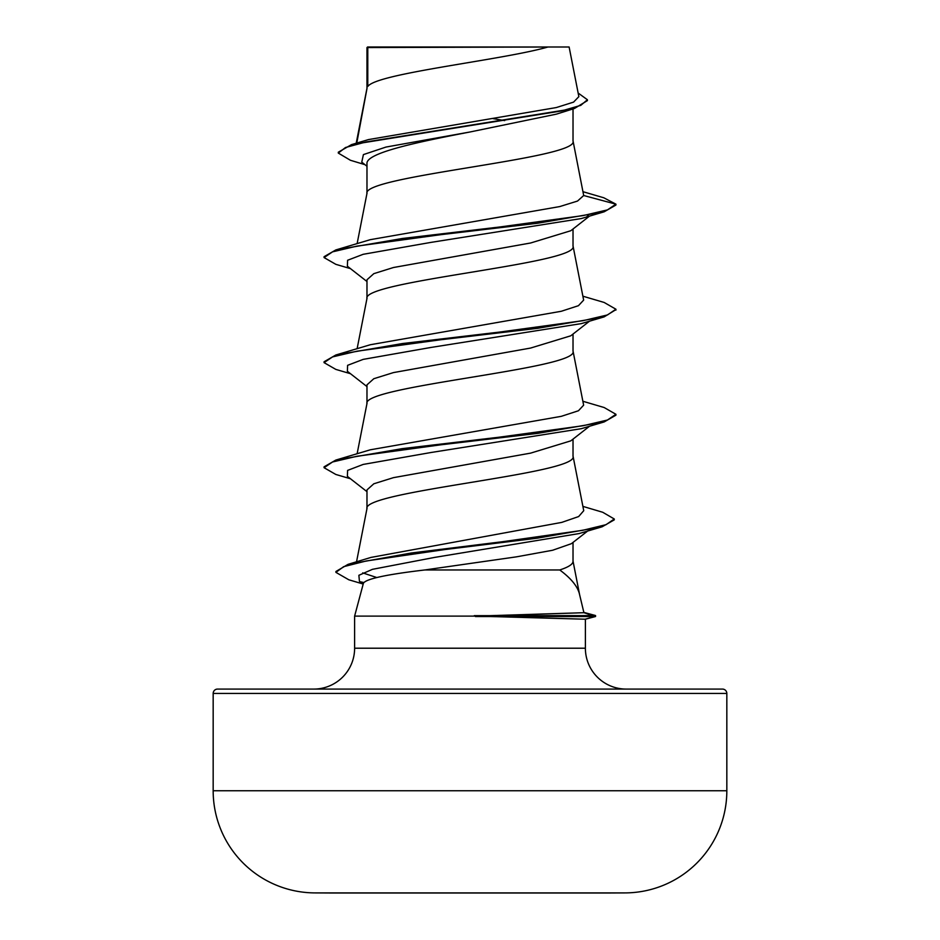 <?xml version="1.0" encoding="UTF-8"?>
<svg xmlns="http://www.w3.org/2000/svg" width="940" height="940" viewBox="0 0 940 940"><rect width="100%" height="100%" fill="white"/><g stroke="black" fill="none" stroke-linecap="round" stroke-linejoin="round"><path stroke-width="1.41" d="M625.3 892.906L607.898 892.906L625.3 892.906A25682.95 25682.95 0 0 1 607.898 893L332.102 893A25682.95 25682.95 0 0 1 314.7 892.906L625.3 892.906A102.143 102.143 0 0 0 726.832 790.752L726.832 693.45L213.168 693.45L213.168 790.752L726.832 790.752M314.7 892.906L332.102 892.906L314.7 892.906A102.143 102.143 0 0 1 213.168 790.752M726.832 693.45A4.383 4.383 0 0 0 722.449 689.079L217.551 689.079A4.383 4.383 0 0 0 213.168 693.45M626.252 689.079A40.855 40.855 0 0 1 585.385 648.212L354.615 648.212A40.855 40.855 0 0 1 313.748 689.079L626.252 689.079M424.786 569.969C386.74 574.434 366.295 578.829 363.439 583.153L354.615 616.111L475.452 616.111L583.916 612.704L579.298 593.399C577.184 585.855 570.674 578.041 559.746 569.969L424.786 569.969L516.518 556.832L552.614 550.253L571.391 543.684L589.051 529.937M354.615 616.111L354.615 648.212M475.452 616.111L585.385 619.213L585.385 648.212M367.787 47.552L547.973 47C502.113 60.16 376.364 73.32 367.787 86.492L367.787 47.552L366.976 47.552L366.976 88.325M356.777 143.068L366.976 88.583M364.978 164.676L350.42 160.27L338.294 153.079L345.509 147.51L366.118 141.94L574.411 108.5L556.363 114.151L470 131.988C414.928 142.563 365.578 153.161 366.976 163.736L366.976 193.393M573.024 108.923L573.024 141.118C579.404 158.637 360.596 176.144 366.976 193.652M589.509 216.106L570.792 230.735L530.642 242.99L393.472 267.512L373.826 273.646L366.976 279.779L366.976 298.462M573.024 228.984L573.024 246.186C579.404 263.705 360.596 281.213 366.976 298.72M589.509 321.174L570.78 335.803L530.595 348.059L393.437 372.593L373.815 378.714L366.976 384.848L366.976 403.519M573.024 334.053L573.024 351.255C579.404 368.762 360.596 386.281 366.976 403.789M589.509 426.243L570.792 440.86L530.63 453.127L393.472 477.649L373.826 483.783L366.976 489.916L366.976 508.587M573.024 439.121L573.024 456.323C579.404 473.831 360.596 491.35 366.976 508.857M493.077 118.628L504.663 120.59M573.024 542.404L573.024 561.391C572.942 564.247 568.524 567.114 559.746 569.969M338.294 153.079L338.294 152.209L351.525 144.619L368.468 139.59L556.292 107.56L573.576 102.119L578.852 96.644L569.123 47L547.973 47M366.976 166.263L361.759 162.138L363.416 154.595L385.976 147.063L470 131.988M574.411 108.5L587.406 100.627L587.406 99.746L578.147 93.037M366.976 48.904L367.528 47L542.932 47M366.976 281.518L347.389 266.22L347.6 260.262L363.181 254.305L430.955 242.391L581.273 218.562L604.173 211.794L615.923 205.037L615.923 204.168L603.821 197.788L582.988 191.701M351.525 144.619L561.45 110.967L580.791 105.35L587.406 99.746M583.693 195.52L577.524 201.054L559.782 206.565L370.337 239.665L335.827 249.934L402.308 238.49L499.281 227.045L583.07 215.601L607.463 209.879L615.923 204.168L583.693 195.52L572.977 140.589M376.705 577.513L362.711 572.883M582.882 506.378L602.728 512.277L614.266 518.986L606.089 524.661L582.624 530.324L502.818 541.675L411.168 553.014L348.047 564.353L370.947 557.42L561.756 522.393L578.652 516.553L583.74 510.702L572.977 455.794M582.882 401.262L604.173 407.537L615.923 414.293L607.463 420.015L583.07 425.738L499.281 437.182L402.308 448.627L335.827 460.071L370.348 449.79L561.321 416.326L578.452 410.757L583.634 405.175L572.977 350.726M582.882 296.194L604.173 302.469L615.923 309.225L607.463 314.947L583.07 320.669L499.293 332.114L402.32 343.558L335.827 355.003L370.337 344.733L561.309 311.269L578.452 305.688L583.646 300.107L572.977 245.657M615.876 309.671L604.173 316.862L581.273 323.619L430.966 347.447L363.193 359.374L347.6 365.331L347.389 371.288L366.976 386.587M615.923 414.293L615.923 415.174L604.173 421.931L581.273 428.687L430.955 452.516L363.181 464.43L347.6 470.399L347.389 476.357L366.976 491.655M614.266 518.986L614.266 519.867L602.093 526.799L579.028 533.579L434.527 557.42L372.428 569.335L358.869 575.303L359.433 581.261L363.169 584.163M604.173 211.794L537.692 223.238L440.719 234.683L356.93 246.127L332.537 251.85L324.077 257.572L335.827 264.328L350.491 268.64M604.173 316.862L537.68 328.307L440.719 339.751L356.941 351.196L332.537 356.918L324.077 362.64L335.827 369.397L350.491 373.709M604.173 421.931L537.692 433.375L440.719 444.82L356.93 456.264L332.537 461.987L324.077 467.709L335.827 474.465L350.491 478.765M602.093 526.799L537.128 538.197L444.632 549.583L366.201 560.98L343.664 566.667L335.909 572.366L348.811 579.78L362.899 583.952M583.963 612.422L595.267 615.465L595.584 616.476L583.916 612.704M586.76 216.705L588.346 215.483M335.827 249.934L324.077 256.702L324.077 257.572M335.827 355.003L324.077 361.759L324.077 362.64M335.827 460.071L324.077 466.828L324.077 467.709M348.047 564.353L335.909 571.496L335.909 572.366M360.09 581.743L363.768 582.518M595.584 615.594L474.254 615.677M475.452 616.546L594.961 616.546L584.833 619.272M356.542 561.803L367.023 508.329M357.118 453.785L367.023 403.26M357.118 348.728L367.023 298.192M357.118 243.66L367.023 193.123M356.213 143.233L367.023 88.055M572.977 560.863L579.616 594.762M585.338 619.237L595.525 616.511M615.923 309.225L615.923 310.106"/></g></svg>
